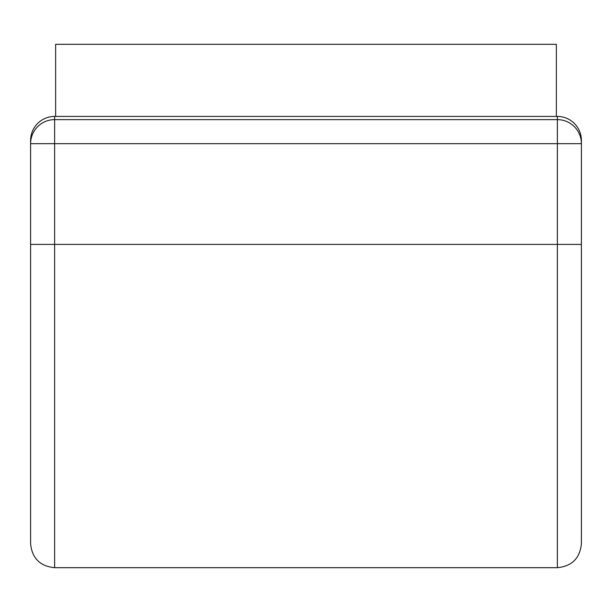 <?xml version="1.0" encoding="UTF-8"?>
<svg xmlns="http://www.w3.org/2000/svg" width="612" height="612" viewBox="0 0 612 612"><rect width="100%" height="100%" fill="white"/><g stroke="black" fill="none" stroke-linecap="round" stroke-linejoin="round"><path stroke-width="0.92" d="M556.362 116.425L54.636 116.425L557.364 116.425L55.638 116.425L55.638 44.316L556.362 44.316L556.362 116.425M30.6 244.41L54.636 244.41L54.636 567.684C40.04 566.253 32.023 558.243 30.6 543.647L30.6 140.462A24.036 24.036 0 0 1 54.636 116.425L54.636 119.631L557.364 119.631A24.036 24.036 0 0 1 581.4 143.667L581.4 140.462A24.036 24.036 0 0 0 557.364 116.425L557.364 143.667L30.6 143.667A24.036 24.036 0 0 1 54.636 119.631L54.636 244.41L557.364 244.41L557.364 567.684C571.96 566.253 579.977 558.243 581.4 543.647L581.4 143.667L557.364 143.667L557.364 244.41L581.4 244.41M54.636 567.684L557.364 567.684"/></g></svg>
